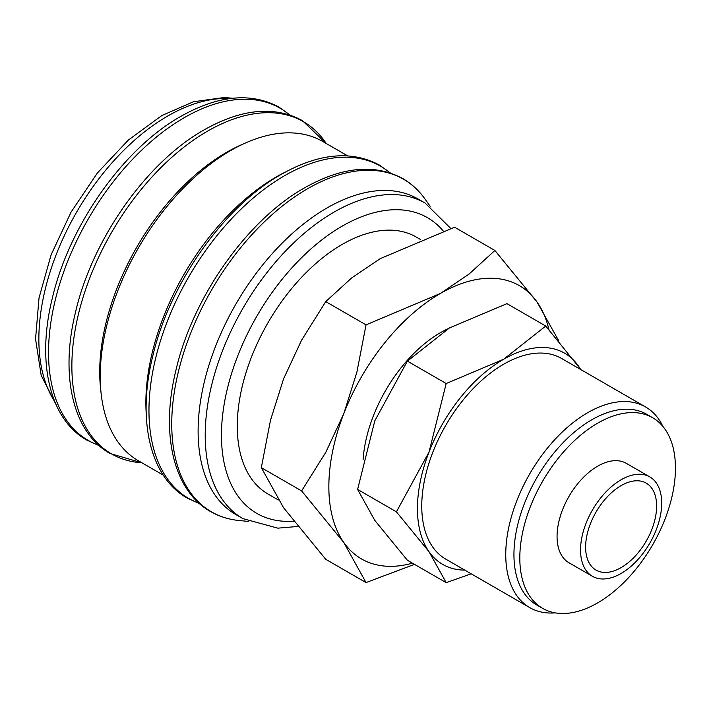 <?xml version="1.0" encoding="UTF-8"?>
<svg xmlns="http://www.w3.org/2000/svg" width="711" height="711" viewBox="0 0 711 711"><rect width="100%" height="100%" fill="white"/><g stroke="black" fill="none" stroke-linecap="round" stroke-linejoin="round"><path stroke-width="1.07" d="M450.765 228.453L425.142 203.079L418.041 198.982A182.194 105.192 120 0 0 277.645 247.792A182.194 105.192 120 0 0 198.111 431.142A182.194 105.192 120 0 0 235.848 514.551L242.949 518.648L277.832 528.157L297.696 526.478M430.164 206.279L424.805 198.778A192.05 110.88 120 0 0 421.979 195.072A192.05 110.88 120 0 0 307.543 188.753A192.05 110.88 120 0 0 171.742 423.969A192.05 110.88 120 0 0 234.434 519.919A192.05 110.88 120 0 0 239.056 520.505L248.237 521.403M347.661 155.86L322.75 141.48A184.345 106.428 120 0 0 180.692 190.868A184.345 106.428 120 0 0 100.224 376.386A184.345 106.428 120 0 0 138.405 460.772L163.317 475.152M285.484 172A184.345 106.428 120 0 0 145.871 402.737A184.345 106.428 120 0 0 146.199 413.242M243.704 143.8A179.323 103.53 120 0 0 99.718 371.995A179.323 103.53 120 0 0 100.891 391.157M558.882 341.058L537.063 302.068L494.892 250.485L469.02 274.108L440.429 293.439L366.041 324.874L356.869 372.244L343.795 413.651L325.834 452.232L301.615 490.919L343.795 542.502L366.041 582.576L414.486 564.347M548.945 329.62A157.806 91.106 120 0 0 537.063 302.068A157.806 91.106 120 0 0 440.429 293.439A157.806 91.106 120 0 0 343.795 413.651A157.806 91.106 120 0 0 328.846 486.706A157.806 91.106 120 0 0 343.795 542.502A157.806 91.106 120 0 0 412.442 563.174M366.041 582.576L325.745 559.308L283.565 507.725L261.319 467.651L270.491 420.281L283.565 378.883L301.526 340.293L325.745 301.615L351.607 277.992L380.198 258.662L454.587 227.227L494.892 250.485M580.905 369.622L545.755 326.047L503.672 359.233L446.188 383.531L429 452.125L396.409 511.831L429 551.692L446.188 582.656L471.197 573.813M580.629 369.462A121.936 70.407 120 0 0 578.345 365.907A121.936 70.407 120 0 0 503.672 359.233A121.936 70.407 120 0 0 429 452.125A121.936 70.407 120 0 0 417.446 508.578A121.936 70.407 120 0 0 429 551.692A121.936 70.407 120 0 0 464.79 570.115M446.188 582.656L407.385 560.25L374.795 520.399L357.606 489.426L374.795 420.832L407.385 361.126L449.468 327.94L506.952 303.641L545.755 326.047M649.81 476.912L626.32 463.35A57.387 33.133 120 0 0 582.105 478.725A57.387 33.133 120 0 0 557.06 536.467A57.387 33.133 120 0 0 568.942 562.739L592.432 576.301A57.387 33.133 120 0 0 636.647 560.926A57.387 33.133 120 0 0 661.701 503.184A57.387 33.133 120 0 0 649.81 476.912A57.387 33.133 120 0 0 605.594 492.288A57.387 33.133 120 0 0 580.549 550.03A57.387 33.133 120 0 0 592.432 576.301M652.654 417.739L646.788 414.344A110.054 63.537 120 0 0 561.983 443.833A110.054 63.537 120 0 0 513.946 554.58A110.054 63.537 120 0 0 536.734 604.963L542.609 608.349A110.054 63.537 120 0 0 627.413 578.87A110.054 63.537 120 0 0 675.45 468.114A110.054 63.537 120 0 0 652.654 417.739A110.054 63.537 120 0 0 567.849 447.219A110.054 63.537 120 0 0 519.812 557.975A110.054 63.537 120 0 0 542.609 608.349M662.883 426.413A115.84 66.878 120 0 0 645.588 406.968A115.84 66.878 120 0 0 556.313 438.003A115.84 66.878 120 0 0 505.752 554.58A115.84 66.878 120 0 0 529.739 607.612A115.84 66.878 120 0 0 555.229 612.873M529.739 607.612L445.753 559.122A115.84 66.878 -60 0 1 421.756 506.09A115.84 66.878 -60 0 1 472.326 389.512A115.84 66.878 -60 0 1 561.592 358.477L645.588 406.968M278.303 499.966L267.994 494.012A148.332 85.64 -60 0 1 237.27 426.102A148.332 85.64 -60 0 1 302.024 276.828A148.332 85.64 -60 0 1 416.326 237.083L420.352 239.411M656.626 506.108A50.214 28.991 -60 0 1 634.71 556.642A50.214 28.991 -60 0 1 596.014 570.089A50.214 28.991 -60 0 1 585.615 547.106A50.214 28.991 -60 0 1 607.532 496.571A50.214 28.991 -60 0 1 646.228 483.125A50.214 28.991 -60 0 1 656.626 506.108M407.385 361.126L446.188 383.531M357.606 489.426L396.409 511.831M363.099 459.51A109.743 63.359 -60 0 1 448.454 328.526M325.745 301.615L366.041 324.874M261.319 467.651L301.615 490.919M425.142 203.079A182.194 105.192 120 0 0 334.046 212.1A182.194 105.192 120 0 0 205.212 435.239A182.194 105.192 120 0 0 242.949 518.648M443.22 230.968A170.72 98.562 120 0 0 342.16 226.16A170.72 98.562 120 0 0 221.45 435.239A170.72 98.562 120 0 0 293.545 521.199M390.01 172.871A191.837 110.756 120 0 0 284.613 175.688A191.837 110.756 120 0 0 148.963 410.638A191.837 110.756 120 0 0 199.222 503.326M326.225 143.489A191.837 110.756 120 0 0 207.514 131.179A191.837 110.756 120 0 0 71.864 366.129A191.837 110.756 120 0 0 141.88 462.781L110.116 453.547C73.082 432.848 59.813 375.968 75.49 312.316C92.181 239.474 146.582 162.152 204.075 129.9C241.669 108.694 274.419 105.592 302.344 120.586L326.242 143.498M289.581 114.898A191.837 110.756 120 0 0 184.185 117.706A191.837 110.756 120 0 0 48.535 352.656A191.837 110.756 120 0 0 98.802 445.344M229.697 98.616A182.194 105.192 120 0 0 167.68 116.053A182.194 105.192 120 0 0 38.856 339.191A182.194 105.192 120 0 0 54.765 401.617M421.979 195.072C416.459 188.291 410.06 182.789 402.773 178.568C374.848 163.574 342.089 166.676 304.504 187.882C247.01 220.134 192.601 297.456 175.919 370.298C160.242 433.95 173.502 490.83 210.536 511.529C217.833 515.733 225.796 518.532 234.434 519.919M390.428 173.013L379.443 165.103C351.518 150.101 318.759 153.203 281.174 174.408C223.681 206.661 169.271 283.982 152.589 356.833C136.912 420.477 150.172 477.357 187.206 498.064L199.551 503.619M289.999 115.031L279.014 107.121C251.09 92.119 218.33 95.23 180.745 116.426C123.252 148.679 68.843 226.009 52.161 298.851C36.483 362.494 49.752 419.374 86.786 440.082L99.131 445.637M232.799 98.242L224.081 97.531L193.481 101.744L161.948 115.484L128.318 140.076L97.363 173.031L71.056 212.127L51.156 254.707L39.025 297.927L35.55 338.96L41.167 375.257L55.991 404.497"/></g></svg>
